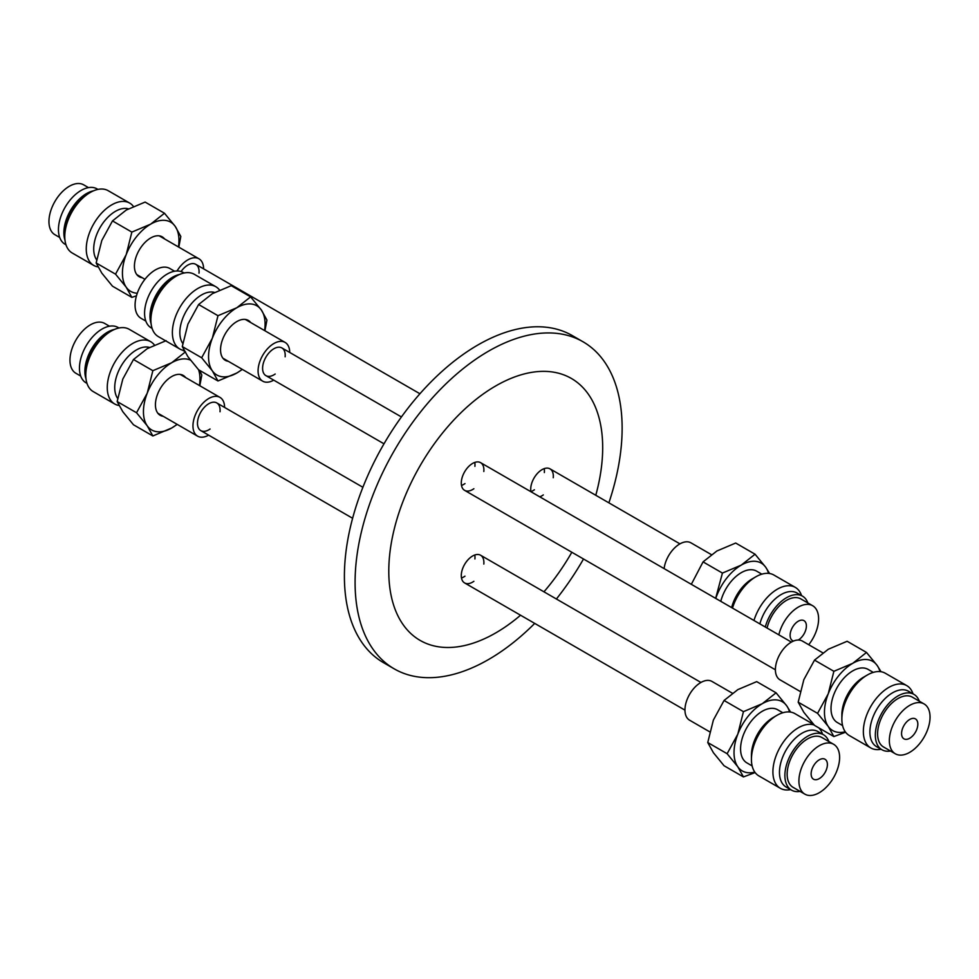 <?xml version="1.0" encoding="UTF-8"?>
<svg xmlns="http://www.w3.org/2000/svg" width="979" height="979" viewBox="0 0 979 979"><rect width="100%" height="100%" fill="white"/><g stroke="black" fill="none" stroke-linecap="round" stroke-linejoin="round"><path stroke-width="1.47" d="M461.501 578.002A15.982 9.227 120 0 0 464.976 576.166M474.913 558.936A15.982 9.227 120 0 0 474.778 555.007M473.873 581.306A15.982 9.227 -60 0 1 464.597 582.921A15.982 9.227 -60 0 1 463.618 566.303A15.982 9.227 -60 0 1 478.241 554.506A15.982 9.227 -60 0 1 480.579 555.228A15.982 9.227 -60 0 1 483.822 564.075M474.913 466.359A15.982 9.227 120 0 0 474.778 462.431M461.501 485.425A15.982 9.227 120 0 0 464.976 483.589M473.873 488.729A15.982 9.227 -60 0 1 464.597 490.344A15.982 9.227 -60 0 1 464.597 471.878A15.982 9.227 -60 0 1 480.579 462.651A15.982 9.227 -60 0 1 483.822 471.499M530.924 491.629A15.982 9.227 120 0 0 534.399 489.781M544.348 472.563A15.982 9.227 120 0 0 544.214 468.623M530.948 491.727A15.982 9.227 -60 0 1 530.716 489.231A15.982 9.227 -60 0 1 537.691 473.138A15.982 9.227 -60 0 1 550.014 468.855A15.982 9.227 -60 0 1 553.257 477.703M543.308 494.921A15.982 9.227 -60 0 1 539.735 496.806M608.877 502.839A188.837 109.024 120 0 0 622.13 428.227A188.837 109.024 120 0 0 583.031 341.781A188.837 109.024 120 0 0 437.515 392.371A188.837 109.024 120 0 0 355.083 582.407A188.837 109.024 120 0 0 394.194 668.841A188.837 109.024 120 0 0 534.705 623.403M556.402 599.001A188.837 109.024 120 0 0 583.508 558.997M583.031 341.781L572.348 335.613A188.837 109.024 120 0 0 426.832 386.203A188.837 109.024 120 0 0 344.4 576.239A188.837 109.024 120 0 0 383.511 662.673L394.194 668.841M595.783 495.276A151.243 87.327 120 0 0 602.685 447.672A151.243 87.327 120 0 0 495.729 385.934A151.243 87.327 120 0 0 388.785 571.173A151.243 87.327 120 0 0 520.547 615.228M543.945 591.818A151.243 87.327 120 0 0 571.834 552.254M262.592 368.312A15.982 9.227 120 0 0 265.909 375.63A15.982 9.227 -60 0 1 262.592 368.312A15.982 9.227 -60 0 1 269.58 352.22A15.982 9.227 -60 0 1 281.891 347.937A15.982 9.227 120 0 0 269.58 352.22A15.982 9.227 120 0 0 262.592 368.312M811.126 773.924A11.515 6.645 -60 0 1 816.143 762.335A11.515 6.645 -60 0 1 825.016 759.251A11.515 6.645 -60 0 1 827.402 764.526A11.515 6.645 -60 0 1 822.372 776.114A11.515 6.645 -60 0 1 813.5 779.198A11.515 6.645 -60 0 1 811.126 773.924M839.615 757.477A28.783 16.619 -60 0 1 827.047 786.431A28.783 16.619 -60 0 1 804.873 794.153A28.783 16.619 -60 0 1 798.913 780.973A28.783 16.619 -60 0 1 811.469 752.007A28.783 16.619 -60 0 1 833.643 744.297A28.783 16.619 -60 0 1 839.615 757.477M804.873 794.153L793.112 787.361A28.783 16.619 -60 0 1 787.153 774.181A28.783 16.619 -60 0 1 799.721 745.227A28.783 16.619 -60 0 1 821.895 737.517L833.643 744.297M800.088 791.387A31.977 18.466 -60 0 1 791.509 790.126A31.977 18.466 -60 0 1 784.889 775.49A31.977 18.466 -60 0 1 798.852 743.306A31.977 18.466 -60 0 1 823.486 734.739A31.977 18.466 -60 0 1 828.858 741.531M791.509 790.126L786.088 786.994A31.977 18.466 -60 0 1 779.468 772.358A31.977 18.466 -60 0 1 793.418 740.173A31.977 18.466 -60 0 1 818.065 731.607L823.486 734.739M709.751 731.851L689.595 720.201A22.382 12.923 -60 0 1 684.957 709.959A22.382 12.923 -60 0 1 694.723 687.429A22.382 12.923 -60 0 1 711.978 681.433L732.329 693.193M793.577 641.025A11.515 6.645 -60 0 1 792.5 640.596A11.515 6.645 -60 0 1 790.114 635.334A11.515 6.645 -60 0 1 795.132 623.745A11.515 6.645 -60 0 1 804.004 620.662A11.515 6.645 -60 0 1 806.39 625.936A11.515 6.645 -60 0 1 798.264 640.021M778.831 634.845A28.783 16.619 -60 0 1 812.643 605.707A28.783 16.619 -60 0 1 818.603 618.887A28.783 16.619 -60 0 1 808.727 644.72M767.071 628.053A28.783 16.619 -60 0 1 800.883 598.928L812.643 605.707M765.284 627.025A31.977 18.466 -60 0 1 802.486 596.15A31.977 18.466 -60 0 1 807.859 602.942M759.863 623.892A31.977 18.466 -60 0 1 797.053 593.017L802.486 596.15M664.117 568.615A22.382 12.923 -60 0 1 674.8 547.75A22.382 12.923 -60 0 1 690.966 542.843L711.329 554.603M901.561 733.565A11.515 6.645 -60 0 1 906.591 721.976A11.515 6.645 -60 0 1 915.451 718.892A11.515 6.645 -60 0 1 917.837 724.166A11.515 6.645 -60 0 1 912.82 735.743A11.515 6.645 -60 0 1 903.947 738.827A11.515 6.645 -60 0 1 901.561 733.565M930.05 717.117A28.783 16.619 -60 0 1 917.482 746.071A28.783 16.619 -60 0 1 895.308 753.781A28.783 16.619 -60 0 1 889.348 740.614A28.783 16.619 -60 0 1 901.916 711.647A28.783 16.619 -60 0 1 924.09 703.938A28.783 16.619 -60 0 1 930.05 717.117M895.308 753.781L883.56 747.001A28.783 16.619 -60 0 1 877.6 733.822A28.783 16.619 -60 0 1 890.156 704.856A28.783 16.619 -60 0 1 912.33 697.146L924.09 703.938M890.523 751.015A31.977 18.466 -60 0 1 881.957 749.767A31.977 18.466 -60 0 1 875.336 735.131A31.977 18.466 -60 0 1 889.287 702.946A31.977 18.466 -60 0 1 913.933 694.38A31.977 18.466 -60 0 1 919.305 701.172M881.957 749.767L876.535 746.634A31.977 18.466 -60 0 1 869.903 731.998A31.977 18.466 -60 0 1 883.866 699.814A31.977 18.466 -60 0 1 908.5 691.247L913.933 694.38M800.198 691.48L780.03 679.842A22.382 12.923 -60 0 1 775.392 669.599A22.382 12.923 -60 0 1 785.17 647.07A22.382 12.923 -60 0 1 802.413 641.074L822.776 652.834M401.427 416.944L281.891 347.937A15.982 9.227 -60 0 1 285.207 355.255A15.982 9.227 -60 0 1 285.134 356.784M275.185 374.015A15.982 9.227 -60 0 1 265.909 375.63L383.988 443.805M174.605 271.232L169.808 268.466A28.783 16.619 120 0 0 147.633 276.176A28.783 16.619 120 0 0 135.078 305.13A28.783 16.619 120 0 0 141.037 318.31L145.822 321.075M184.089 273.006L183.171 272.48A31.977 18.466 120 0 0 158.525 281.046A31.977 18.466 120 0 0 144.574 313.231A31.977 18.466 120 0 0 151.194 327.867L152.112 328.393M179.634 274.438A31.977 18.466 120 0 0 149.995 316.364A31.977 18.466 120 0 0 151.121 323.829M289.723 352.464A22.382 12.923 120 0 0 285.097 342.405A22.382 12.923 120 0 0 267.842 348.402A22.382 12.923 120 0 0 258.077 370.919A22.382 12.923 120 0 0 262.715 381.174A22.382 12.923 120 0 0 273.741 380.158M181.066 271.55A15.982 9.227 -60 0 1 195.776 264.33A15.982 9.227 -60 0 1 199.08 271.648A15.982 9.227 -60 0 1 199.006 273.178M88.477 187.613L83.692 184.847A28.783 16.619 120 0 0 61.518 192.569A28.783 16.619 120 0 0 48.95 221.523A28.783 16.619 120 0 0 54.91 234.703L59.695 237.469M97.961 189.4L97.043 188.874A31.977 18.466 120 0 0 72.409 197.44A31.977 18.466 120 0 0 58.446 229.612A31.977 18.466 120 0 0 65.067 244.26L65.985 244.787M93.507 190.832A31.977 18.466 120 0 0 63.868 232.745A31.977 18.466 120 0 0 64.993 240.21M203.608 268.858A22.382 12.923 120 0 0 198.97 258.799A22.382 12.923 120 0 0 177.015 270.987M210.069 428.998A15.982 9.227 -60 0 1 200.793 430.613A15.982 9.227 -60 0 1 197.477 423.295A15.982 9.227 -60 0 1 204.464 407.203A15.982 9.227 -60 0 1 216.775 402.92A15.982 9.227 -60 0 1 220.091 410.238A15.982 9.227 -60 0 1 220.018 411.767M109.489 326.203L104.692 323.449A28.783 16.619 120 0 0 82.517 331.159A28.783 16.619 120 0 0 69.962 360.113A28.783 16.619 120 0 0 75.921 373.293L80.706 376.058M118.973 327.989L118.055 327.463A31.977 18.466 120 0 0 93.409 336.03A31.977 18.466 120 0 0 79.458 368.202A31.977 18.466 120 0 0 86.079 382.85L86.996 383.376M114.519 329.421A31.977 18.466 120 0 0 84.879 371.335A31.977 18.466 120 0 0 85.993 378.8M224.607 407.448A22.382 12.923 120 0 0 219.981 397.388A22.382 12.923 120 0 0 202.726 403.385A22.382 12.923 120 0 0 192.961 425.902A22.382 12.923 120 0 0 197.599 436.157A22.382 12.923 120 0 0 208.625 435.141M753.965 620.478A35.978 20.767 -60 0 1 795.327 587.4A35.978 20.767 -60 0 1 801.568 595.624M732.476 608.081A35.978 20.767 -60 0 1 755.861 576.79A35.978 20.767 -60 0 1 773.838 575.003L795.327 587.4M731.631 607.592A30.692 17.72 -60 0 1 752.129 578.944L755.861 576.79M720.777 601.326A30.692 17.72 -60 0 1 756.62 571.149L761.833 574.159M715.649 598.365L722.429 573.07L741.274 565.103L755.066 554.224L735.694 543.039L716.861 551.006L703.057 561.885L691.321 584.328M755.066 554.224L765.749 567.294L769.592 573.51M722.429 573.07L703.057 561.885M768.527 573.376A39.968 23.08 120 0 0 765.749 567.294A39.968 23.08 120 0 0 741.274 565.103A39.968 23.08 120 0 0 716.799 595.55A39.968 23.08 120 0 0 715.759 598.426M881.039 749.241A35.978 20.767 -60 0 1 870.796 747.944A35.978 20.767 -60 0 1 863.356 731.472A35.978 20.767 -60 0 1 879.056 695.274A35.978 20.767 -60 0 1 906.774 685.63A35.978 20.767 -60 0 1 913.015 693.854M870.796 747.944L849.319 735.535A35.978 20.767 -60 0 1 841.867 719.075A35.978 20.767 -60 0 1 867.308 675.02A35.978 20.767 -60 0 1 885.297 673.234L906.774 685.63M841.867 719.075L841.867 714.768A30.692 17.72 -60 0 1 863.576 677.174L867.308 675.02M842.576 725.561L837.375 722.551A30.692 17.72 -60 0 1 831.012 708.502A30.692 17.72 -60 0 1 844.412 677.603A30.692 17.72 -60 0 1 868.067 669.379L873.28 672.389M866.513 652.455L877.196 665.512A39.968 23.08 120 0 0 852.721 663.334A39.968 23.08 120 0 0 828.246 693.781A39.968 23.08 120 0 0 828.246 726.418L817.563 713.348L828.246 693.781L833.875 671.3L852.721 663.334L866.513 652.455L847.141 641.269L828.307 649.236L814.516 660.115L803.832 679.683L798.191 702.163L803.832 712.32L814.516 725.378L833.875 736.563L828.246 726.418A39.968 23.08 120 0 0 845.256 731.754M879.986 671.606A39.968 23.08 120 0 0 877.196 665.512L881.039 671.729M833.875 671.3L814.516 660.115M817.563 713.348L798.191 702.163M845.575 732.206L833.875 736.563M228.327 361.312A23.019 13.29 -60 0 1 225.305 360.321A23.019 13.29 -60 0 1 220.544 349.772A23.019 13.29 -60 0 1 230.591 326.607A23.019 13.29 -60 0 1 248.336 320.439A23.019 13.29 -60 0 1 250.71 322.544M219.541 290.041A35.978 20.767 120 0 0 215.808 286.712L194.319 274.304A35.978 20.767 120 0 0 176.342 276.09L172.61 278.244A30.692 17.72 120 0 0 150.901 315.838L150.901 320.145A35.978 20.767 120 0 0 158.353 336.617L179.83 349.013A35.978 20.767 120 0 0 184.089 350.506M176.342 276.09A35.978 20.767 120 0 0 150.901 320.145M215.808 286.712A35.978 20.767 120 0 0 188.09 296.343A35.978 20.767 120 0 0 172.377 332.542A35.978 20.767 120 0 0 179.83 349.013M214.572 292.44A30.692 17.72 120 0 0 191.847 303.196A30.692 17.72 120 0 0 179.842 332.542A30.692 17.72 120 0 0 182.779 343.445M217.974 315.703L236.82 307.749A39.968 23.08 120 0 0 212.345 338.196L217.974 315.703L198.615 304.518L187.931 324.098L182.29 346.578L201.662 357.763L212.345 338.196A39.968 23.08 120 0 0 212.345 370.833A39.968 23.08 120 0 0 236.82 373.011A39.968 23.08 120 0 0 242.192 369.328M250.612 296.87L261.295 309.927A39.968 23.08 120 0 0 236.82 307.749L250.612 296.87L231.24 285.684L212.406 293.651L198.615 304.518M264.575 330.559A39.968 23.08 120 0 0 261.295 309.927L266.937 320.084L264.93 330.755M242.351 369.413L236.82 373.011L217.974 380.978L212.345 370.833L201.662 357.763M182.29 346.578L187.931 356.723L198.615 369.793L217.974 380.978M163.212 416.295A23.019 13.29 -60 0 1 160.189 415.304A23.019 13.29 -60 0 1 155.428 404.755A23.019 13.29 -60 0 1 165.475 381.59A23.019 13.29 -60 0 1 183.22 375.422A23.019 13.29 -60 0 1 185.594 377.527M154.425 345.024A35.978 20.767 120 0 0 150.693 341.695L129.204 329.287A35.978 20.767 120 0 0 111.227 331.073L107.494 333.227A30.692 17.72 120 0 0 85.785 370.821L85.785 375.128A35.978 20.767 120 0 0 93.238 391.6L114.714 403.997A35.978 20.767 120 0 0 118.973 405.49M111.227 331.073A35.978 20.767 120 0 0 85.785 375.128M150.693 341.695A35.978 20.767 120 0 0 122.962 351.326A35.978 20.767 120 0 0 107.262 387.525A35.978 20.767 120 0 0 114.714 403.997M149.457 347.423A30.692 17.72 120 0 0 126.719 358.179A30.692 17.72 120 0 0 114.727 387.525A30.692 17.72 120 0 0 117.664 398.429M152.859 370.686L171.704 362.732A39.968 23.08 120 0 0 147.229 393.179L152.859 370.686L133.487 359.501L122.803 379.081L117.174 401.561L136.546 412.746L147.229 393.179A39.968 23.08 120 0 0 147.229 425.804A39.968 23.08 120 0 0 171.704 427.994A39.968 23.08 120 0 0 177.064 424.299M190.428 360.101A39.968 23.08 120 0 0 171.704 362.732L185.496 351.853M199.618 370.38L201.809 375.067L199.814 385.738M199.447 385.53A39.968 23.08 120 0 0 198.59 369.768M177.236 424.397L171.704 427.994L152.859 435.961L147.229 425.804L136.546 412.746M117.174 401.561L122.803 411.706L133.487 424.776L152.859 435.961M166.124 340.668L147.291 348.622L133.487 359.501M182.62 350.188L184.493 351.265M142.2 277.706A23.019 13.29 -60 0 1 139.189 276.702A23.019 13.29 -60 0 1 134.417 266.166A23.019 13.29 -60 0 1 144.464 243A23.019 13.29 -60 0 1 162.208 236.832A23.019 13.29 -60 0 1 164.582 238.937M133.425 206.434A35.978 20.767 120 0 0 129.681 203.094L108.204 190.697A35.978 20.767 120 0 0 90.215 192.484L86.482 194.637A30.692 17.72 120 0 0 64.773 232.231L64.773 236.539A35.978 20.767 120 0 0 72.226 252.998L93.703 265.407A35.978 20.767 120 0 0 97.961 266.9M90.215 192.484A35.978 20.767 120 0 0 64.773 236.539M129.681 203.094A35.978 20.767 120 0 0 101.963 212.737A35.978 20.767 120 0 0 86.262 248.935A35.978 20.767 120 0 0 93.703 265.407M128.445 208.833A30.692 17.72 120 0 0 105.72 219.59A30.692 17.72 120 0 0 93.715 248.935A30.692 17.72 120 0 0 96.652 259.839M131.859 232.096L150.693 224.13A39.968 23.08 120 0 0 126.218 254.589L131.859 232.096L112.487 220.911L101.804 240.491L96.162 262.972L115.534 274.157L126.218 254.589A39.968 23.08 120 0 0 126.218 287.214A39.968 23.08 120 0 0 137.268 293.235M164.484 213.251L175.168 226.32A39.968 23.08 120 0 0 150.693 224.13L164.484 213.251L145.125 202.078L126.279 210.032L112.487 220.911M178.447 246.941A39.968 23.08 120 0 0 175.168 226.32L180.809 236.465L178.802 247.149M136.46 295.817L131.859 297.371L126.218 287.214L115.534 274.157M96.162 262.972L101.804 273.117L112.487 286.186L131.859 297.371M790.604 789.6A35.978 20.767 -60 0 1 780.361 788.303A35.978 20.767 -60 0 1 772.908 771.831A35.978 20.767 -60 0 1 787.3 737.065A35.978 20.767 -60 0 1 814.185 725.023M818.75 727.825A35.978 20.767 -60 0 1 822.568 734.213M780.361 788.303L758.884 775.906A35.978 20.767 -60 0 1 751.431 759.435A35.978 20.767 -60 0 1 776.861 715.38A35.978 20.767 -60 0 1 794.85 713.593L813.708 724.484M751.431 759.435L751.431 755.127A30.692 17.72 -60 0 1 773.141 717.534L776.861 715.38M752.141 765.921L746.928 762.91A30.692 17.72 -60 0 1 740.577 748.862A30.692 17.72 -60 0 1 753.977 717.974A30.692 17.72 -60 0 1 777.632 709.738L782.833 712.749M776.078 692.814L786.761 705.883A39.968 23.08 120 0 0 762.286 703.693A39.968 23.08 120 0 0 737.811 734.14A39.968 23.08 120 0 0 737.811 766.777L727.128 753.708L737.811 734.14L743.44 711.66L762.286 703.693L776.078 692.814L756.706 681.629L737.86 689.595L724.068 700.474L713.385 720.042L707.756 742.535L713.385 752.68L724.068 765.749L743.44 776.922L737.811 766.777A39.968 23.08 120 0 0 754.809 772.113M789.539 711.966A39.968 23.08 120 0 0 786.761 705.883L790.604 712.1M743.44 711.66L724.068 700.474M727.128 753.708L707.756 742.535M755.139 772.566L743.44 776.922M464.597 490.344L775.392 669.783M480.579 462.651L791.387 642.089M700.94 682.449L480.579 555.228M362.891 487.285L216.775 402.92M684.957 710.142L464.597 582.921M352.611 518.27L200.793 430.613M195.776 264.33L419.93 393.754M550.014 468.855L679.94 543.859M222.931 358.204L262.715 381.174M245.313 319.435L285.097 342.405M136.815 274.597L144.941 279.296M159.198 235.829L198.97 258.799M157.815 413.187L197.599 436.157M180.197 374.419L219.981 397.388"/></g></svg>
